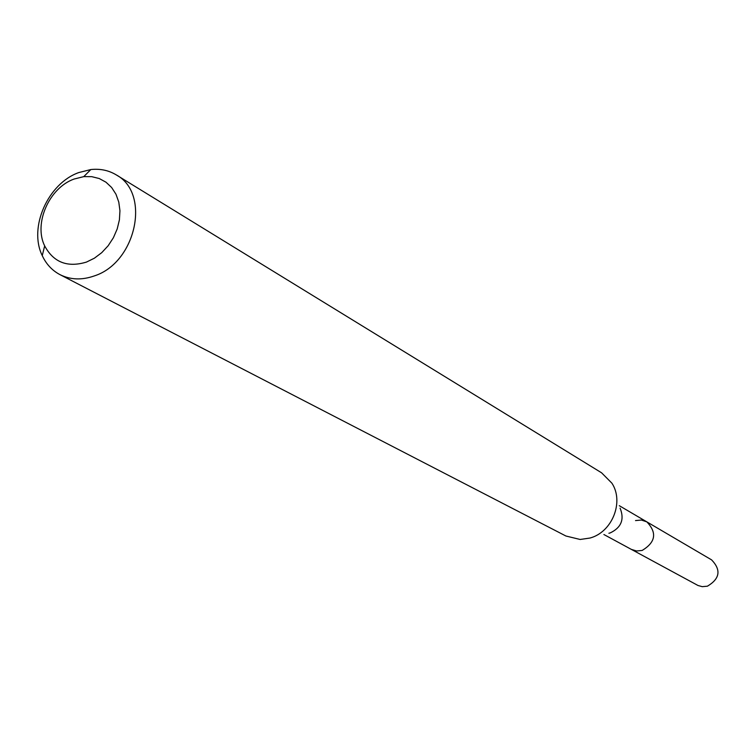 <?xml version="1.0" encoding="UTF-8"?>
<svg xmlns="http://www.w3.org/2000/svg" width="756" height="756" viewBox="0 0 756 756"><rect width="100%" height="100%" fill="white"/><g stroke="black" fill="none" stroke-linecap="round" stroke-linejoin="round"><path stroke-width="1.13" d="M603.893 534.52L697.986 585.484L702.239 586.665L707.427 586.193C719.91 578.746 721.3 569.977 711.594 559.875L646.834 521.867C657.21 532.744 655.66 542.269 642.165 550.444L636.58 550.982L631.317 549.376L636.58 550.982L642.165 550.444C655.66 542.269 657.21 532.744 646.834 521.867L641.362 520.043L635.512 520.591M620.09 508.155C624.617 519.334 621.319 527.593 610.196 532.923L608.892 533.254M59.989 274.645L565.923 536.013L580.145 539.472L589.963 538.045C612.199 532.205 624.286 501.889 611.906 483.188L601.578 472.802L116.273 174.901C150.964 193.328 136.193 262.682 94.283 275.931C81.894 280.287 70.459 279.862 59.989 274.645C52.136 270.497 46.22 264.156 42.251 255.622C28.397 227.65 47.883 183.491 78.794 172.557L90.824 169.552C100.17 168.541 108.656 170.317 116.273 174.901M86.449 262.086C67.473 267.794 53.544 262.398 44.67 245.898C33.491 223.436 49.197 187.819 74.069 179.049L83.746 176.639L91.722 176.658L99.234 178.529L105.963 182.187L111.623 187.488L115.961 194.207L118.777 202.069L119.949 210.735L119.41 219.835L117.199 228.964L113.391 237.734L108.155 245.757L101.72 252.674L94.377 258.202L86.449 262.086M619.287 505.688L646.834 521.867M44.67 245.898L42.251 255.622M83.746 176.639L90.824 169.552"/></g></svg>
